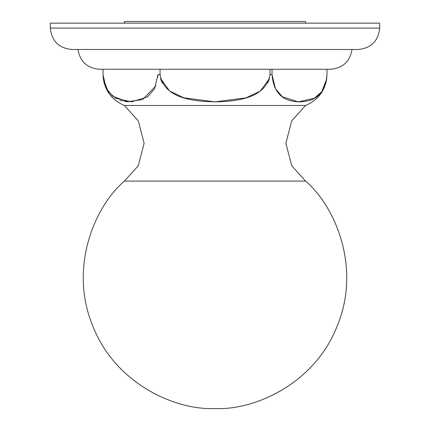 <?xml version="1.0" encoding="UTF-8"?>
<svg xmlns="http://www.w3.org/2000/svg" width="430" height="430" viewBox="0 0 430 430"><rect width="100%" height="100%" fill="white"/><g stroke="black" fill="none" stroke-linecap="round" stroke-linejoin="round"><path stroke-width="0.64" d="M379.679 23.145L50.321 23.145L50.321 28.09L50.321 23.145L379.679 23.145L379.679 28.09L379.679 23.145M305.574 21.5L124.426 21.5L305.574 21.5L305.574 23.145L305.574 21.5M124.426 23.145L124.426 21.5L124.426 23.145M162.346 83.114L160.675 79.109M104.21 83.248L103.318 78.98M103.023 69.257L103.017 74.632L103.017 69.257L103.023 74.632L106.124 88.171L112.569 96.186L127.5 101.738L142.685 99.567L155.956 85.731M157.896 76.895L157.971 75.202M160.051 74.632L157.977 74.632L160.051 74.632L160.051 69.257L160.051 74.632C164.233 99.319 195.559 101.496 215.779 101.862C235.559 101.335 266.03 98.787 269.949 74.632L269.949 69.257L269.949 74.632L272.023 74.632C274.05 99.045 289.492 101.415 299.49 101.867C309.492 101.415 324.946 99.067 326.977 74.632L326.977 69.257M272.029 75.202L272.023 69.257L272.023 74.632L269.949 74.632M324.08 87.752L323.693 88.521M322.581 90.44L322.409 90.708M274.964 87.844L274.689 87.258M326.983 74.632L326.977 74.632C326.198 89.327 319.06 99.609 305.574 105.49L291.739 120.782L285.875 143.287L291.739 165.792L305.574 181.084L291.739 165.792L285.875 143.287L291.739 120.782L305.574 105.49L124.426 105.49L138.261 120.782L144.125 143.287L138.261 165.792L124.426 181.084L138.261 165.792L144.125 143.287L138.261 120.782L124.426 105.49C110.94 99.609 103.802 89.327 103.017 74.632C103.802 89.327 110.94 99.609 124.426 105.49L305.574 105.49C319.06 99.609 326.198 89.327 326.983 74.632L326.983 74.632M358.271 49.498L71.729 49.498C58.819 48.133 51.681 41.001 50.321 28.09C51.681 41.001 58.819 48.133 71.729 49.498L358.271 49.498C371.181 48.133 378.319 41.001 379.679 28.09L50.321 28.09L379.679 28.09C378.319 41.001 371.181 48.133 358.271 49.498M330.67 69.257L99.33 69.257C87.161 68.128 80.044 61.544 77.986 49.498C80.044 61.544 87.161 68.128 99.33 69.257L330.67 69.257C342.839 68.128 349.956 61.544 352.014 49.498C349.956 61.544 342.839 68.128 330.67 69.257M124.426 181.084C94.342 206.739 68.859 267.928 92.606 325.505C114.939 383.641 175.515 410.553 215 408.5C254.485 410.553 315.061 383.641 337.394 325.505C361.141 267.928 335.658 206.739 305.574 181.084C335.658 206.739 361.141 267.928 337.394 325.505C315.061 383.641 254.485 410.553 215 408.5C175.515 410.553 114.939 383.641 92.606 325.505C68.859 267.928 94.342 206.739 124.426 181.084L305.574 181.084L124.426 181.084M272.023 74.632L275.469 88.822L282.451 96.852L298.398 101.851L314.454 98.201L321.817 91.569L326.682 78.98L325.789 83.248M323.935 88.048L323.462 88.951M274.947 87.806L274.641 87.15M126.974 101.69L124.544 101.362M122.889 101.023L119.836 100.147M107.747 90.945L107.419 90.44M269.325 79.109L267.804 82.84M160.514 78.502L169.576 90.999L183.701 97.787L214.806 101.867L245.922 97.906L260.112 91.23L269.395 78.867M103.313 78.948L108.172 91.552L115.536 98.196L131.591 101.851L147.538 96.857L154.526 88.833L157.977 74.632"/></g></svg>
